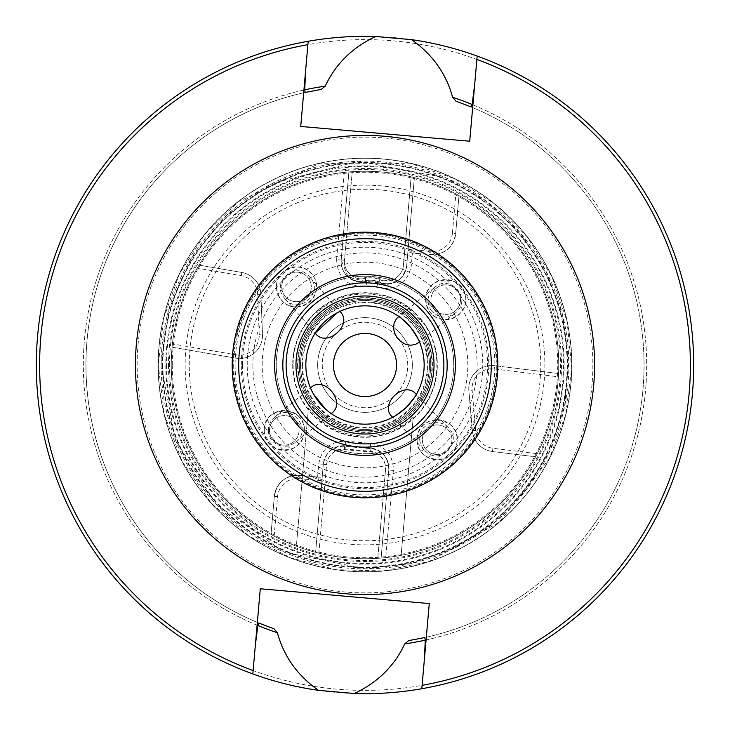 <?xml version="1.0" encoding="UTF-8"?>
<svg xmlns="http://www.w3.org/2000/svg" width="730" height="730" viewBox="0 0 730 730"><rect width="100%" height="100%" fill="white"/><g stroke="black" fill="none" stroke-linecap="round" stroke-linejoin="round"><path stroke-width="0.55" stroke-dasharray="3.65 2.74" d="M537.234 453.704A193.733 193.733 0 0 0 558.377 376.826L494.173 368.942A19.719 19.719 0 0 0 472.127 390.231L475.641 430.399A19.719 19.719 0 0 0 492.878 448.257L537.234 453.704L535.601 456.807A193.733 193.733 0 0 1 401.135 555.338L413.235 417.095A70.992 70.992 0 0 1 308.452 407.924L296.362 546.168A193.733 193.733 0 0 1 172.088 347.188L172.417 343.912L236.164 354.871A19.719 19.719 0 0 0 259.205 334.659L257.626 294.363A19.719 19.719 0 0 0 241.265 275.703L197.219 268.138A193.733 193.733 0 0 0 172.417 343.912M317.596 476.991L319.494 477.164L322.03 479.035L323.317 464.289L315.615 552.336L323.317 464.289A19.719 19.719 0 0 1 344.688 446.368L370.876 448.658L344.688 446.368A19.719 19.719 0 0 0 323.317 464.289L315.615 552.336L318.846 553.158L326.593 464.581A17.091 17.091 0 0 1 345.107 449.041L369.991 451.222A17.091 17.091 0 0 1 385.531 469.737A16.434 16.434 0 0 0 370.594 451.934L344.396 449.634A16.434 16.434 0 0 0 326.593 464.581L318.846 553.158A193.733 193.733 0 0 0 377.784 558.313L385.531 469.737L377.784 558.313L381.106 558.067L377.784 558.313A193.733 193.733 0 0 1 318.846 553.158L315.615 552.336A193.733 193.733 0 0 1 296.362 546.168L308.288 409.858A72.306 72.306 0 0 1 316.939 310.98L316.765 312.905A70.992 70.992 0 0 1 421.548 322.076L421.712 320.141A72.306 72.306 0 0 1 413.061 419.02L401.135 555.338A193.733 193.733 0 0 1 381.106 558.067L388.807 470.02A19.719 19.719 0 0 0 370.876 448.658A19.719 19.719 0 0 1 388.807 470.02L381.106 558.067L388.807 470.02L381.106 558.067L385.759 557.62L393.388 470.421C393.233 455.173 385.659 446.158 370.685 443.356L345.801 441.175C330.571 441.312 321.547 448.886 318.736 463.888L317.596 476.991L299.254 475.385C285.229 475.513 276.925 482.484 274.334 496.3L270.994 534.406A193.733 193.733 0 0 1 171.267 365A193.733 193.733 0 0 0 461.871 532.781A193.733 193.733 0 0 0 461.871 197.219A193.733 193.733 0 0 0 171.267 365A193.733 193.733 0 0 1 344.241 172.38L352.216 171.687A193.733 193.733 0 0 1 411.154 176.843A193.733 193.733 0 0 0 352.216 171.687L348.894 171.933L341.193 259.98A19.719 19.719 0 0 0 365.657 280.822A19.719 19.719 0 0 1 341.193 259.98L348.894 171.933A193.733 193.733 0 0 0 198.998 265.109L197.219 268.138M452.399 233.418A19.719 19.719 0 0 1 431.029 251.339L411.382 249.624A19.719 19.719 0 0 1 408.134 249.067L406.683 265.711A19.719 19.719 0 0 1 378.97 281.99A20.376 20.376 0 0 0 365.657 280.822A20.376 20.376 0 0 1 378.97 281.99A19.719 19.719 0 0 0 406.683 265.711C402.969 280.895 393.534 286.543 378.368 282.674L366.132 281.598L348.128 277.135L341.193 259.98L344.469 260.263L352.216 171.687L344.469 260.263A16.434 16.434 0 0 0 364.854 277.637A23.661 23.661 0 0 1 380.312 278.988A16.434 16.434 0 0 0 403.407 265.419L411.154 176.843L414.385 177.664L406.683 265.711L414.385 177.664A193.733 193.733 0 0 1 455.858 193.888L452.399 233.418L455.666 233.7L459.006 195.594A193.733 193.733 0 0 1 385.759 557.62M558.377 376.826L558.55 373.532A193.733 193.733 0 0 0 414.385 177.664L408.134 249.067M304.255 432.105A20.048 20.048 0 0 1 272.783 446.787A20.048 20.048 0 0 1 275.812 412.195A20.048 20.048 0 0 1 304.255 432.105M295.559 306.938A20.048 20.048 0 0 1 279.654 276.068A20.048 20.048 0 0 1 314.347 277.738A20.048 20.048 0 0 1 295.559 306.938M241.265 275.703L241.822 272.463A23.004 23.004 0 0 1 260.911 294.236A23.004 23.004 0 0 0 241.822 272.463L198.998 265.109L241.822 272.463A23.004 23.004 0 0 1 260.911 294.236L262.49 334.532A23.004 23.004 0 0 1 235.607 358.111L172.088 347.188L235.607 358.111L236.164 354.871M425.745 297.895A20.048 20.048 0 0 1 457.217 283.213A20.048 20.048 0 0 1 454.188 317.805A20.048 20.048 0 0 1 425.745 297.895M437.151 419.659A20.048 20.048 0 0 1 454.507 449.735A20.048 20.048 0 0 1 419.786 449.735A20.048 20.048 0 0 1 437.151 419.659M492.878 448.257L492.476 451.514A23.004 23.004 0 0 1 472.365 430.691A23.004 23.004 0 0 0 492.476 451.514L535.601 456.807L492.476 451.514A23.004 23.004 0 0 1 472.365 430.691L468.852 390.513A23.004 23.004 0 0 1 494.575 365.675L558.55 373.532L494.575 365.675L494.173 368.942M299.263 365A65.737 65.737 0 0 0 385.969 427.296A65.737 65.737 0 0 0 417.359 325.251A65.737 65.737 0 0 0 299.263 365A65.737 65.737 0 0 0 397.868 421.931A65.737 65.737 0 0 0 397.868 308.069A65.737 65.737 0 0 0 299.263 365A65.737 65.737 0 0 0 397.868 421.931A65.737 65.737 0 0 0 397.868 308.069A65.737 65.737 0 0 0 299.263 365A65.737 65.737 0 0 1 397.868 308.069A65.737 65.737 0 0 1 397.868 421.931A65.737 65.737 0 0 1 299.263 365A65.737 65.737 0 0 0 397.868 421.931A65.737 65.737 0 0 0 397.868 308.069A65.737 65.737 0 0 0 299.263 365A65.737 65.737 0 0 0 397.868 421.931A65.737 65.737 0 0 0 397.868 308.069A65.737 65.737 0 0 0 299.263 365A65.737 65.737 0 0 1 397.868 308.069A65.737 65.737 0 0 1 397.868 421.931A65.737 65.737 0 0 1 299.263 365A65.737 65.737 0 0 0 397.868 421.931A65.737 65.737 0 0 0 397.868 308.069A65.737 65.737 0 0 0 299.263 365M413.061 419.02L413.235 417.095M308.452 407.924L308.288 409.858M316.939 310.98L316.765 312.905M421.548 322.076L421.712 320.141M189.252 365A175.748 175.748 0 0 1 452.874 212.795A175.748 175.748 0 0 1 452.874 517.205A175.748 175.748 0 0 1 189.252 365M317.669 365A47.331 47.331 0 0 0 388.661 405.99A47.331 47.331 0 0 0 388.661 324.01A47.331 47.331 0 0 0 317.669 365A47.331 47.331 0 0 0 388.661 405.99A47.331 47.331 0 0 0 388.661 324.01A47.331 47.331 0 0 0 317.669 365M297.95 365A67.05 67.05 0 0 0 398.525 423.062A67.05 67.05 0 0 0 398.525 306.938A67.05 67.05 0 0 0 297.95 365A67.05 67.05 0 0 0 398.525 423.062A67.05 67.05 0 0 0 398.525 306.938A67.05 67.05 0 0 0 297.95 365A67.05 67.05 0 0 0 398.525 423.062A67.05 67.05 0 0 0 398.525 306.938A67.05 67.05 0 0 0 297.95 365M322.277 365A42.723 42.723 0 0 0 386.362 402.002A42.723 42.723 0 0 0 386.362 327.998A42.723 42.723 0 0 0 322.277 365A42.723 42.723 0 0 0 386.362 402.002A42.723 42.723 0 0 0 386.362 327.998A42.723 42.723 0 0 0 322.277 365M437.151 454.498A14.792 14.792 0 0 0 451.934 439.715A14.792 14.792 0 0 0 437.151 424.924A14.792 14.792 0 0 0 422.36 439.715A14.792 14.792 0 0 0 437.151 454.498M437.151 424.924A14.792 14.792 0 0 0 424.34 447.107A14.792 14.792 0 0 0 449.954 447.107A14.792 14.792 0 0 0 437.151 424.924M460.447 300.924A14.792 14.792 0 0 0 447.006 284.901A14.792 14.792 0 0 0 430.983 298.351A14.792 14.792 0 0 0 444.424 314.374A14.792 14.792 0 0 0 460.447 300.924M430.983 298.351A14.792 14.792 0 0 0 451.961 313.042A14.792 14.792 0 0 0 454.197 287.52A14.792 14.792 0 0 0 430.983 298.351M297.229 272.144A14.792 14.792 0 0 0 281.743 286.206A14.792 14.792 0 0 0 295.814 301.691A14.792 14.792 0 0 0 311.29 287.62A14.792 14.792 0 0 0 297.229 272.144M295.814 301.691A14.792 14.792 0 0 0 309.666 280.137A14.792 14.792 0 0 0 284.079 278.915A14.792 14.792 0 0 0 295.814 301.691M269.552 429.076A14.792 14.792 0 0 0 282.994 445.099A14.792 14.792 0 0 0 299.017 431.649A14.792 14.792 0 0 0 285.576 415.625A14.792 14.792 0 0 0 269.552 429.076M299.017 431.649A14.792 14.792 0 0 0 278.039 416.958A14.792 14.792 0 0 0 275.803 442.48A14.792 14.792 0 0 0 299.017 431.649M475.641 430.399L472.365 430.691L468.852 390.513A23.004 23.004 0 0 1 494.575 365.675A23.004 23.004 0 0 0 468.852 390.513L472.127 390.231M257.626 294.363L260.911 294.236L262.49 334.532A23.004 23.004 0 0 1 235.607 358.111A23.004 23.004 0 0 0 262.49 334.532L259.205 334.659M344.241 172.38L336.612 259.579L341.193 259.98A20.376 20.376 0 0 0 366.132 281.598A19.719 19.719 0 0 1 378.368 282.674A20.376 20.376 0 0 0 406.683 265.711L414.385 177.664L411.154 176.843L403.407 265.419A17.091 17.091 0 0 1 379.664 279.645A23.004 23.004 0 0 0 365.383 278.395A17.091 17.091 0 0 1 344.469 260.263L341.193 259.98A20.376 20.376 0 0 0 366.132 281.598A19.719 19.719 0 0 1 378.368 282.674A20.376 20.376 0 0 0 406.683 265.711L411.264 266.112L412.404 253.009L430.746 254.615C444.771 254.487 453.075 247.516 455.666 233.7L459.006 195.594L455.858 193.888M274.142 536.112L277.601 496.583A19.719 19.719 0 0 1 298.971 478.661L318.618 480.377L318.901 477.101A23.004 23.004 0 0 1 319.494 477.164A23.004 23.004 0 0 0 318.901 477.101L299.254 475.385A23.004 23.004 0 0 0 274.334 496.3L270.994 534.406L274.142 536.112A193.733 193.733 0 0 0 315.615 552.336L322.03 479.035M293.086 365A71.914 71.914 0 0 0 400.952 427.278A71.914 71.914 0 0 0 400.952 302.722A71.914 71.914 0 0 0 293.086 365M336.612 259.579C337.899 278.741 348.082 287.574 367.181 286.087L376.561 286.908C395.103 291.671 406.674 284.737 411.264 266.112M276.533 286.917L277.418 292.776L280.439 298.762L282.51 301.143C297.694 317.851 326.228 295.595 313.736 276.798C304.793 259.323 275.411 267.262 276.533 286.917M264.296 430.353C263.019 454.315 301.818 457.135 304.027 433.273C309.155 406.072 263.238 402.632 264.296 430.353M417.186 439.706C415.899 463.659 454.69 466.497 456.916 442.645C462.053 415.434 416.137 411.976 417.186 439.706M425.754 299.647L426.639 305.487L429.505 311.272C440.582 328.765 470.467 315.871 465.329 295.805C462.108 272.637 424.486 276.223 425.754 299.647M331.155 413.527L325.325 408.882M311.692 390.65L310.496 388.013M337.287 312.732L339.87 311.445M302.548 365A62.451 62.451 0 0 0 396.226 419.084A62.451 62.451 0 0 0 396.226 310.916A62.451 62.451 0 0 0 302.548 365M333.446 365A31.554 31.554 0 0 1 380.777 337.671A31.554 31.554 0 0 1 380.777 392.329A31.554 31.554 0 0 1 333.446 365M40.853 336.639A325.388 325.388 0 0 1 551.634 98.459A325.388 325.388 0 0 1 502.514 659.902A325.388 325.388 0 0 1 40.853 336.639M252.835 673.945A328.673 328.673 0 0 1 308.188 41.272A328.673 328.673 0 0 0 252.835 673.945L260.281 588.772L429.267 603.555L421.812 688.728A328.673 328.673 0 0 0 477.164 56.055L469.719 141.228L300.733 126.445L308.188 41.272M471.206 106.954A279.043 279.043 0 0 1 424.787 637.564M408.773 640.584A279.043 279.043 0 0 0 455.967 101.196M37.577 336.357A328.673 328.673 0 0 0 503.901 662.877A328.673 328.673 0 0 0 553.523 95.767A328.673 328.673 0 0 0 37.577 336.357M477.164 56.055A328.673 328.673 0 0 1 421.812 688.728M138.016 345.144A227.851 227.851 0 0 1 495.688 178.357A227.851 227.851 0 0 1 461.296 571.508A227.851 227.851 0 0 1 138.016 345.144M283.149 357.837A82.171 82.171 0 0 1 412.131 297.694A82.171 82.171 0 0 1 399.73 439.469A82.171 82.171 0 0 1 283.149 357.837M276.597 357.262A88.741 88.741 0 0 1 415.899 292.31A88.741 88.741 0 0 1 402.504 445.428A88.741 88.741 0 0 1 276.597 357.262A88.741 88.741 0 0 1 415.899 292.31A88.741 88.741 0 0 1 402.504 445.428A88.741 88.741 0 0 1 276.597 357.262M258.794 623.046A279.043 279.043 0 0 1 305.213 92.436A279.043 279.043 0 0 0 258.794 623.046M321.227 89.416A279.043 279.043 0 0 0 274.033 628.804A279.043 279.043 0 0 1 321.227 89.416M171.267 365A193.733 193.733 0 0 1 461.871 197.219A193.733 193.733 0 0 1 461.871 532.781A193.733 193.733 0 0 1 171.267 365A193.733 193.733 0 0 0 461.871 532.781A193.733 193.733 0 0 0 461.871 197.219A193.733 193.733 0 0 0 171.267 365A193.733 193.733 0 0 1 461.871 197.219A193.733 193.733 0 0 1 461.871 532.781A193.733 193.733 0 0 1 171.267 365M300.577 365A64.422 64.422 0 0 0 397.211 420.79A64.422 64.422 0 0 0 397.211 309.21A64.422 64.422 0 0 0 300.577 365A64.422 64.422 0 0 0 397.211 420.79A64.422 64.422 0 0 0 397.211 309.21A64.422 64.422 0 0 0 300.577 365A64.422 64.422 0 0 0 397.211 420.79A64.422 64.422 0 0 0 397.211 309.21A64.422 64.422 0 0 0 300.577 365A64.422 64.422 0 0 0 397.211 420.79A64.422 64.422 0 0 0 397.211 309.21A64.422 64.422 0 0 0 300.577 365M284.955 298.652L285.019 298.725C298.333 315.907 325.023 292.484 309.73 277.053L309.182 276.46C295.267 259.935 269.781 283.258 284.955 298.652M268.385 430.353L268.631 433.374L270.611 438.693L272.929 441.659C280.311 447.563 287.875 447.782 295.632 442.316C313.316 429.724 290.996 402.084 274.954 416.775L270.675 421.84L268.649 427.442L268.385 430.353M419.64 439.706L420.416 443.557L423.026 448.558L425.49 451.204C440.528 466.278 463.778 441.595 448.065 427.36L443.676 424.057L438.091 422.259L432.379 422.46L427.223 424.541L423.154 428.136L420.535 432.826L419.64 439.706M430.946 310.213C438.1 318.152 446.13 319.156 455.046 313.225L455.666 312.705C472.784 299.382 450.273 273.011 434.368 287.684C427.324 294.29 426.183 301.8 430.946 310.213M393.388 470.421L388.807 470.02A20.376 20.376 0 0 0 370.283 447.946C382.21 450.072 388.387 457.436 388.807 470.02A20.376 20.376 0 0 0 370.283 447.946L345.399 445.765L370.283 447.946L369.991 451.222M318.736 463.888L323.317 464.289C325.626 452.071 332.99 445.902 345.399 445.765A20.376 20.376 0 0 0 323.317 464.289L326.593 464.581L323.317 464.289A20.376 20.376 0 0 1 345.399 445.765L345.107 449.041M412.404 253.009L410.506 252.835L407.97 250.965M410.506 252.835A23.004 23.004 0 0 0 411.099 252.899L430.746 254.615A23.004 23.004 0 0 0 455.666 233.7A23.004 23.004 0 0 1 430.746 254.615L431.029 251.339M241.283 365A123.717 123.717 0 0 1 426.858 257.854A123.717 123.717 0 0 1 426.858 472.146A123.717 123.717 0 0 1 241.283 365M185.146 365A179.854 179.854 0 0 0 454.927 520.764A179.854 179.854 0 0 0 454.927 209.236A179.854 179.854 0 0 0 185.146 365M242.451 365A122.549 122.549 0 0 1 426.274 258.867A122.549 122.549 0 0 1 426.274 471.133A122.549 122.549 0 0 1 242.451 365M292.693 365A72.306 72.306 0 0 0 401.153 427.625A72.306 72.306 0 0 0 401.153 302.375A72.306 72.306 0 0 0 292.693 365M262.179 365A102.821 102.821 0 0 1 416.41 275.958A102.821 102.821 0 0 1 416.41 454.042A102.821 102.821 0 0 1 262.179 365M247.224 365A117.776 117.776 0 0 1 365 247.224A117.776 117.776 0 0 1 482.776 365A117.776 117.776 0 0 1 365 482.776A117.776 117.776 0 0 1 247.224 365M252.881 365A112.119 112.119 0 0 0 421.055 462.099A112.119 112.119 0 0 0 421.055 267.901A112.119 112.119 0 0 0 252.881 365M238.582 365A126.418 126.418 0 0 0 365 491.418A126.418 126.418 0 0 0 491.418 365A126.418 126.418 0 0 0 365 238.582A126.418 126.418 0 0 0 238.582 365M172.253 365A192.747 192.747 0 0 1 461.369 198.076A192.747 192.747 0 0 1 461.369 531.924A192.747 192.747 0 0 1 172.253 365M161.138 365A203.862 203.862 0 0 1 466.926 188.45A203.862 203.862 0 0 1 466.926 541.551A203.862 203.862 0 0 1 161.138 365L175.456 440.044L216.39 504.558L284.034 552.099L365 568.862L411.036 563.596L454.69 548.075L493.708 523.091L526.084 489.949L550.137 450.346L564.628 406.345L568.807 360.2L562.456 314.301L545.912 271.022L520.015 232.605L486.116 201.015L445.966 177.901L358.594 161.239L272.445 183.358L226.619 215.304L191.178 258.484L168.794 309.657L161.138 365M162.398 365A202.602 202.602 0 0 0 466.306 540.455A202.602 202.602 0 0 0 466.306 189.544A202.602 202.602 0 0 0 162.398 365M169.506 365A195.494 195.494 0 0 1 462.747 195.695A195.494 195.494 0 0 1 462.747 534.305A195.494 195.494 0 0 1 169.506 365M162.9 365A202.1 202.1 0 0 0 365 567.101A202.1 202.1 0 0 0 567.101 365A202.1 202.1 0 0 0 365 162.9A202.1 202.1 0 0 0 162.9 365M298.041 365A66.959 66.959 0 0 0 398.48 422.989A66.959 66.959 0 0 0 398.48 307.011A66.959 66.959 0 0 0 298.041 365M301.891 365A63.108 63.108 0 0 0 396.554 419.65A63.108 63.108 0 0 0 396.554 310.35A63.108 63.108 0 0 0 301.891 365M378.97 281.99L380.312 278.988M365.657 280.822L364.854 277.637M370.594 451.934L370.876 448.658M344.396 449.634L344.688 446.368M158.118 365A206.882 206.882 0 0 0 468.441 544.169A206.882 206.882 0 0 0 468.441 185.831A206.882 206.882 0 0 0 158.118 365M257.836 625.491A281.671 281.671 0 0 1 304.702 89.854A281.671 281.671 0 0 0 257.836 625.491M425.298 640.146A281.671 281.671 0 0 0 472.164 104.509A281.671 281.671 0 0 1 425.298 640.146M297.584 365A67.415 67.415 0 0 0 398.708 423.382A67.415 67.415 0 0 0 398.708 306.618A67.415 67.415 0 0 0 297.584 365M300.486 365A64.514 64.514 0 0 0 397.257 420.863A64.514 64.514 0 0 0 397.257 309.137A64.514 64.514 0 0 0 300.486 365M367.181 286.087L365.383 278.395M376.561 286.908L379.664 279.645M370.685 443.356L370.283 447.946M345.801 441.175L345.399 445.765M277.601 496.583L274.334 496.3A23.004 23.004 0 0 1 299.254 475.385L298.971 478.661M318.618 480.377A19.719 19.719 0 0 1 321.866 480.933M411.382 249.624L411.099 252.899M233.728 365A131.272 131.272 0 0 0 430.636 478.688A131.272 131.272 0 0 0 430.636 251.312A131.272 131.272 0 0 0 233.728 365M233.062 365A131.938 131.938 0 0 0 430.974 479.263A131.938 131.938 0 0 0 430.974 250.737A131.938 131.938 0 0 0 233.062 365M166.531 365A198.469 198.469 0 0 0 464.234 536.879A198.469 198.469 0 0 0 464.234 193.121A198.469 198.469 0 0 0 166.531 365M165.847 365A199.153 199.153 0 0 0 464.572 537.472A199.153 199.153 0 0 0 464.572 192.528A199.153 199.153 0 0 0 165.847 365M158.264 365A206.736 206.736 0 0 1 468.368 185.968A206.736 206.736 0 0 1 468.368 544.033A206.736 206.736 0 0 1 158.264 365A206.736 206.736 0 0 1 468.368 185.958A206.736 206.736 0 0 1 468.368 544.042A206.736 206.736 0 0 1 158.264 365L163.602 318.316L179.343 274.051L204.674 234.476L238.29 201.644L319.904 163.246L410.096 163.246L454.489 178.64L494.256 203.661L527.352 237.013L552.062 276.98L567.101 321.492L571.709 368.248L565.64 414.841L549.206 458.86L499.265 522.205L428.884 561.616L382.839 570.96L335.873 569.674L290.412 557.811L248.793 535.984L211.007 502.924L182.29 461.734L164.359 414.841L158.264 365M168.52 365A196.48 196.48 0 0 0 463.24 535.163A196.48 196.48 0 0 0 463.24 194.837A196.48 196.48 0 0 0 168.52 365M235.106 365A129.894 129.894 0 0 0 429.943 477.493A129.894 129.894 0 0 0 429.943 252.507A129.894 129.894 0 0 0 235.106 365M285.019 298.725L315.625 333.619M309.73 277.053L340.335 311.947M295.632 442.316L331.703 413.107M274.954 416.775L311.026 387.566M448.065 427.36L415.826 393.972M424.44 450.209L392.183 416.803M434.368 287.684L398.297 316.893M455.046 313.225L418.983 342.434"/><path stroke-width="1.09" d="M424.157 365A59.157 59.157 0 0 1 310.496 388.013A59.157 59.157 0 0 1 353.256 307.02A59.157 59.157 0 0 1 424.157 365M325.325 408.882L313.38 393.908L311.692 390.65M415.826 393.972L416.292 394.483C417.861 393.361 414.439 397.74 406.026 407.623C395.943 415.58 391.49 418.801 392.676 417.286C377.903 405.086 404.548 379.272 416.292 394.483A59.157 59.157 0 0 0 419.504 341.987L415.279 344.524L410.397 345.281L405.296 344.186L400.56 341.366L396.865 337.37L394.501 332.816L393.516 327.952L394.136 323.016L396.518 318.636L398.845 316.473A59.157 59.157 0 0 0 339.87 311.445C354.041 324.339 326.182 348.84 315.187 333.09A59.157 59.157 0 0 0 310.496 388.013C323.938 374.353 347.334 403.152 331.155 413.527A59.157 59.157 0 0 0 392.676 417.286L392.183 416.803M398.845 316.473C397.859 314.822 401.92 318.599 411.008 327.816C418.071 338.565 420.909 343.282 419.504 341.987M315.625 333.619L315.187 333.09L337.287 312.732M333.446 365A31.554 31.554 0 0 0 371.26 395.925A31.554 31.554 0 0 0 394.072 352.727A31.554 31.554 0 0 0 333.446 365M310.496 388.013L311.026 387.566M331.703 413.107L331.155 413.527M339.87 311.445L340.335 311.947M296.243 358.987A69.022 69.022 0 0 1 368.011 296.042A69.022 69.022 0 0 1 434.022 365A69.022 69.022 0 0 1 361.989 433.958A69.022 69.022 0 0 1 296.243 358.987A69.022 69.022 0 0 1 404.593 308.462A69.022 69.022 0 0 1 394.173 427.552A69.022 69.022 0 0 1 296.243 358.987M255.308 645.639L257.836 625.491L258.794 623.046L274.033 628.804L277.409 632.709C283.724 656.243 297.402 675.46 318.453 690.361A328.673 328.673 0 0 1 308.188 41.272A328.673 328.673 0 0 1 375.658 36.5C352.38 47.468 335.572 64.021 325.233 86.149L321.227 89.416L305.213 92.436L304.702 89.854L305.706 69.578M308.188 41.272L307.887 44.667A325.388 325.388 0 0 0 253.127 670.551L252.835 673.945M375.658 36.5L411.547 39.639C432.598 54.54 446.276 73.757 452.591 97.291L455.967 101.196L471.206 106.954L472.164 104.509L474.692 84.361M424.294 660.422L425.298 640.146L424.787 637.564L408.773 640.584L404.767 643.851C394.428 665.979 377.62 682.532 354.342 693.5L318.453 690.361M411.547 39.639A328.673 328.673 0 0 1 421.812 688.728A328.673 328.673 0 0 1 354.342 693.5M421.812 688.728L429.267 603.555L260.281 588.772L253.127 670.551M422.113 685.333A325.388 325.388 0 0 0 476.873 59.449L477.164 56.055M307.887 44.667L300.733 126.445L469.719 141.228L476.873 59.449M136.3 344.989A229.576 229.576 0 0 1 496.683 176.943A229.576 229.576 0 0 1 462.026 573.068A229.576 229.576 0 0 1 136.3 344.989M286.416 358.129A78.886 78.886 0 0 1 410.242 300.386A78.886 78.886 0 0 1 398.334 436.494A78.886 78.886 0 0 1 286.416 358.129M446.851 372.163A82.171 82.171 0 0 0 372.163 283.149A82.171 82.171 0 0 0 283.149 357.837A82.171 82.171 0 0 0 357.837 446.851A82.171 82.171 0 0 0 446.851 372.163A82.171 82.171 0 0 0 372.163 283.149A82.171 82.171 0 0 0 283.149 357.837A82.171 82.171 0 0 0 357.837 446.851A82.171 82.171 0 0 0 446.851 372.163M277.409 632.709A281.671 281.671 0 0 1 257.836 625.491M304.702 89.854A281.671 281.671 0 0 1 325.233 86.149M452.591 97.291A281.671 281.671 0 0 1 472.164 104.509M425.298 640.146A281.671 281.671 0 0 1 404.767 643.851M497.303 376.58A132.805 132.805 0 0 1 353.42 497.303A132.805 132.805 0 0 1 232.697 353.42A132.805 132.805 0 0 1 376.58 232.697A132.805 132.805 0 0 1 497.303 376.58M455.046 372.875A90.383 90.383 0 0 1 313.161 439.04A90.383 90.383 0 0 1 326.803 283.085A90.383 90.383 0 0 1 455.046 372.875M490.825 376.005A126.308 126.308 0 0 0 311.619 250.527A126.308 126.308 0 0 0 292.557 468.459A126.308 126.308 0 0 0 490.825 376.005"/></g></svg>
